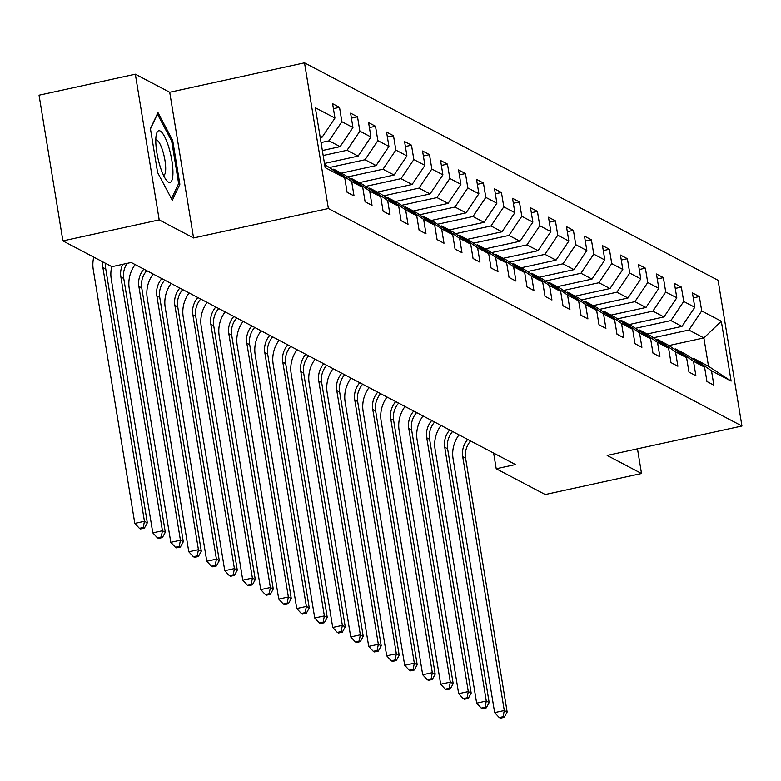 <?xml version="1.0" encoding="UTF-8"?>
<svg xmlns="http://www.w3.org/2000/svg" width="781" height="781" viewBox="0 0 781 781"><rect width="100%" height="100%" fill="white"/><g stroke="black" fill="none" stroke-linecap="round" stroke-linejoin="round"><path stroke-width="1.17" d="M135.338 74.195L159.197 219.891L193.571 237.961L169.711 92.265L135.338 74.195L39.05 95.214L62.91 240.909L111.927 266.682L131.179 262.484L515.47 464.558L496.208 468.756L545.226 494.539L641.513 473.511L637.472 448.821M169.711 92.265L304.512 62.841L718.09 280.32L741.95 426.016L328.371 208.537L304.512 62.841M324.623 164.41L344.753 177.922L347.106 192.292L354.027 195.933L351.675 181.563L362.745 187.381L365.098 201.762L372.02 205.393L369.667 191.023L380.737 196.841L383.09 211.221L390.012 214.853L387.659 200.483L398.73 206.301L401.083 220.681L408.004 224.313L405.651 209.943L416.722 215.771L419.075 230.141L425.996 233.783L423.644 219.402L434.714 225.231L437.067 239.601L443.989 243.242L441.636 228.862L452.707 234.69L455.059 249.061L461.981 252.702L459.628 238.332L470.699 244.15L473.052 258.521L479.973 262.162L477.621 247.792L488.691 253.61L491.044 267.981L497.966 271.622L495.613 257.252L506.684 263.07L509.036 277.44L515.958 281.082L513.595 266.712L524.676 272.53L527.029 286.9L533.94 290.542L531.588 276.171L542.668 281.99L545.021 296.37L551.933 300.002L549.58 285.631L560.651 291.45L563.013 305.83L569.925 309.461L567.572 295.091L578.643 300.919L581.005 315.29L587.917 318.921L585.565 304.551L596.635 310.379L598.988 324.75L605.91 328.391L603.557 314.011L614.627 319.839L616.98 334.209L623.902 337.851L621.549 323.471L632.62 329.299L634.973 343.669L641.894 347.311L639.541 332.94L650.612 338.759L652.965 353.129L659.886 356.771L657.534 342.4L668.604 348.219L670.957 362.589L677.879 366.23L675.526 351.86L686.597 357.678L688.949 372.049L695.871 375.69L693.518 361.32L704.589 367.138L706.942 381.509L713.863 385.15L711.511 370.78L731.114 381.089L721.312 321.235L703.876 337.929L688.881 330.041L653.443 337.773M344.753 177.922L325.15 167.612L315.348 107.758L334.951 118.068L332.599 103.697L339.52 107.339L333.409 108.666M721.312 321.235L701.709 310.926L699.356 296.555L692.435 292.914L694.787 307.284L683.717 301.466L681.364 287.096L674.442 283.454L676.795 297.825L665.724 292.006L663.372 277.636L656.45 273.994L658.803 288.365L647.732 282.546L645.379 268.166L638.458 264.534L640.81 278.905L629.74 273.086L627.387 258.706L620.465 255.075L622.818 269.445L611.748 263.627L609.395 249.246L602.473 245.615L604.826 259.985L593.755 254.157L591.402 239.787L584.481 236.145L586.834 250.525L575.763 244.697L573.41 230.327L566.489 226.685L568.841 241.065L557.771 235.237L555.418 220.867L548.496 217.225L550.849 231.596L539.778 225.777L537.426 211.407L530.504 207.766L532.867 222.136L521.786 216.317L519.433 201.947L512.521 198.306L514.874 212.676L503.794 206.858L501.441 192.487L494.529 188.846L496.882 203.216L485.811 197.398L483.449 183.027L476.537 179.386L478.89 193.756L467.819 187.938L465.466 173.558L458.545 169.926L460.897 184.296L449.827 178.478L447.474 164.098L440.552 160.466L442.905 174.837L431.834 169.008L429.482 154.638L422.56 151.006L424.913 165.377L413.842 159.549L411.489 145.178L404.568 141.537L406.921 155.917L395.85 150.089L393.497 135.718L386.575 132.077L388.928 146.457L377.858 140.629L375.505 126.258L368.583 122.617L370.936 136.987L359.865 131.169L357.513 116.799L350.591 113.157L352.944 127.528L341.873 121.709L339.52 107.339M362.745 187.381L344.763 174.993L333.692 169.174L332.442 169.448M321.05 142.572L329.045 140.824L340.116 146.643L322.348 150.528M333.692 169.174L351.675 181.563M341.873 121.709L329.045 140.824M352.944 127.528L340.116 146.643M380.737 196.841L362.755 184.462L351.684 178.634L350.435 178.908M323.168 155.497L347.037 150.284L358.108 156.102L324.466 163.454M351.684 178.634L369.667 191.023M359.865 131.169L347.037 150.284M370.936 136.987L358.108 156.102M398.73 206.301L380.747 193.922L369.677 188.094L368.427 188.367M329.592 167.485L365.03 159.744L376.1 165.562L341.287 173.167M369.677 188.094L387.659 200.483M377.858 140.629L365.03 159.744M388.928 146.457L376.1 165.562M416.722 215.771L398.74 203.382L387.659 197.554L386.419 197.827M347.584 176.945L383.022 169.204L394.093 175.032L359.28 182.627M387.659 197.554L405.651 209.943M395.85 150.089L383.022 169.204M406.921 155.917L394.093 175.032M434.714 225.231L416.732 212.842L405.651 207.014L404.412 207.287M365.576 186.405L401.014 178.664L412.085 184.492L377.262 192.087M405.651 207.014L423.644 219.402M413.842 159.549L401.014 178.664M424.913 165.377L412.085 184.492M452.707 234.69L434.714 222.302L423.644 216.483L422.404 216.747M383.569 195.865L419.006 188.123L430.077 193.952L395.254 201.547M423.644 216.483L441.636 228.862M431.834 169.008L419.006 188.123M442.905 174.837L430.077 193.952M470.699 244.15L452.707 231.762L441.636 225.943L440.396 226.207M401.561 205.325L436.999 197.593L448.069 203.411L413.247 211.016M441.636 225.943L459.628 238.332M449.827 178.478L436.999 197.593M460.897 184.296L448.069 203.411M488.691 253.61L470.699 241.222L459.628 235.403L458.388 235.677M419.553 214.785L454.991 207.053L466.062 212.871L431.239 220.476M459.628 235.403L477.621 247.792M467.819 187.938L454.991 207.053M478.89 193.756L466.062 212.871M506.684 263.07L488.691 250.681L477.621 244.863L476.381 245.136M437.545 224.245L472.983 216.513L484.054 222.331L449.231 229.936M477.621 244.863L495.613 257.252M485.811 197.398L472.983 216.513M496.882 203.216L484.054 222.331M524.676 272.53L506.684 260.141L495.613 254.323L494.373 254.596M455.538 233.704L490.976 225.973L502.046 231.791L467.223 239.396M495.613 254.323L513.595 266.712M503.794 206.858L490.976 225.973M514.874 212.676L502.046 231.791M542.668 281.99L524.676 269.601L513.605 263.783L512.365 264.056M473.53 243.164L508.968 235.432L520.039 241.251L485.216 248.856M513.605 263.783L531.588 276.171M521.786 216.317L508.968 235.432M532.867 222.136L520.039 241.251M560.651 291.45L542.668 279.071L531.597 273.243L530.358 273.516M491.522 252.624L526.95 244.892L538.031 250.711L503.208 258.316M531.597 273.243L549.58 285.631M539.778 225.777L526.95 244.892M550.849 231.596L538.031 250.711M578.643 300.919L560.66 288.531L549.59 282.702L548.35 282.976M509.515 262.094L544.943 254.352L556.023 260.171L521.2 267.776M549.59 282.702L567.572 295.091M557.771 235.237L544.943 254.352M568.841 241.065L556.023 260.171M596.635 310.379L578.653 297.991L567.582 292.162L566.342 292.436M527.507 271.554L562.935 263.812L574.006 269.64L539.193 277.235M567.582 292.162L585.565 304.551M575.763 244.697L562.935 263.812M586.834 250.525L574.006 269.64M614.627 319.839L596.645 307.45L585.574 301.622L584.334 301.896M545.489 281.014L580.927 273.272L591.998 279.1L557.185 286.695M585.574 301.622L603.557 314.011M593.755 254.157L580.927 273.272M604.826 259.985L591.998 279.1M632.62 329.299L614.637 316.91L603.567 311.092L602.327 311.355M563.482 290.473L598.92 282.732L609.99 288.56L575.177 296.155M603.567 311.092L621.549 323.471M611.748 263.627L598.92 282.732M622.818 269.445L609.99 288.56M650.612 338.759L632.63 326.37L621.559 320.552L620.309 320.815M581.474 299.933L616.912 292.201L627.983 298.02L593.169 305.625M621.559 320.552L639.541 332.94M629.74 273.086L616.912 292.201M640.81 278.905L627.983 298.02M668.604 348.219L650.622 335.83L639.551 330.012L638.302 330.285M599.466 309.393L634.904 301.661L645.975 307.48L611.162 315.085M639.551 330.012L657.534 342.4M647.732 282.546L634.904 301.661M658.803 288.365L645.975 307.48M686.597 357.678L668.614 345.29L657.543 339.471L656.294 339.745M617.459 318.853L652.896 311.121L663.967 316.94L629.154 324.545M657.543 339.471L675.526 351.86M665.724 292.006L652.896 311.121M676.795 297.825L663.967 316.94M704.589 367.138L686.606 354.75L675.536 348.931L674.286 349.205M635.451 328.313L670.889 320.581L681.959 326.399L647.146 334.004M675.536 348.931L693.518 361.32M683.717 301.466L670.889 320.581M694.787 307.284L681.959 326.399M731.114 381.089L708.513 366.279L693.528 358.391L692.278 358.664M668.975 345.544L703.876 337.929L708.513 366.279M693.528 358.391L711.511 370.78M701.709 310.926L688.881 330.041M159.197 219.891L62.91 240.909M193.571 237.961L328.371 208.537M741.95 426.016L607.149 455.44L641.513 473.511M493.641 453.078L496.208 468.756M320.23 137.602L322.123 137.183L319.976 136.06M334.951 118.068L322.123 137.183M699.356 296.555L693.245 297.883M681.364 287.096L675.253 288.423M663.372 277.636L657.26 278.963M645.379 268.166L639.278 269.504M627.387 258.706L621.285 260.044M609.395 249.246L603.293 250.584M591.402 239.787L585.301 241.124M573.41 230.327L567.309 231.664M555.418 220.867L549.316 222.204M537.426 211.407L531.324 212.735M519.433 201.947L513.332 203.275M501.441 192.487L495.339 193.815M483.449 183.027L477.347 184.355M465.466 173.558L459.355 174.895M447.474 164.098L441.363 165.435M429.482 154.638L423.37 155.975M411.489 145.178L405.378 146.516M393.497 135.718L387.386 137.056M375.505 126.258L369.393 127.586M357.513 116.799L351.401 118.126M157.606 172.533L172.328 200.317L179.864 184.238L172.679 140.355L157.957 112.562L150.421 128.65L157.606 172.533M171.459 140.619L172.679 140.355M178.136 184.609L179.864 184.238M470.592 440.962A20.355 19.291 -62.3 0 0 465.603 458.242L507.162 712.028L504.282 710.515L503.091 716.714L499.244 717.554L500.396 718.159L504.243 717.319L503.091 716.714M467.712 439.439A20.355 19.291 -62.3 0 0 462.723 456.729L504.282 710.515L494.646 712.614L453.087 458.828A30.537 28.936 117.7 0 1 459.003 434.861M494.646 712.614L499.244 717.554M504.243 717.319L507.162 712.028M168.569 182.207A26.466 6.629 77.7 0 0 171.869 160.554A26.466 6.629 77.7 0 0 160.183 131.013A26.466 6.629 77.7 0 0 156.425 134.127A26.466 6.629 77.7 0 0 157.899 158.026A26.466 6.629 77.7 0 0 166.519 180.362A26.466 6.629 77.7 0 0 168.569 182.207M163.512 175.334A18.119 4.54 77.7 0 0 163.678 175.305A18.119 4.54 77.7 0 0 164.625 158.475A18.119 4.54 77.7 0 0 156.942 140.082A18.119 4.54 77.7 0 0 155.946 139.906A18.119 4.54 77.7 0 0 155.79 139.955M150.469 128.924L157.411 114.094L171.674 141.029L178.634 183.535L171.508 198.764M452.599 431.502A20.355 19.291 -62.3 0 0 447.611 448.782L489.17 702.568L486.29 701.045L485.099 707.254L481.252 708.094L482.404 708.699L486.251 707.859L485.099 707.254M449.719 429.98A20.355 19.291 -62.3 0 0 444.731 447.259L486.29 701.045L476.654 703.154L435.095 449.368A30.537 28.936 117.7 0 1 441.011 425.401M476.654 703.154L481.252 708.094M486.251 707.859L489.17 702.568M434.607 422.043A20.355 19.291 -62.3 0 0 429.618 439.322L471.177 693.108L468.297 691.585L467.106 697.794L463.26 698.634L464.412 699.239L468.268 698.399L467.106 697.794M431.727 420.52A20.355 19.291 -62.3 0 0 426.738 437.799L468.297 691.585L458.672 693.694L417.113 439.908A30.537 28.936 117.7 0 1 423.019 415.941M458.672 693.694L463.26 698.634M468.268 698.399L471.177 693.108M416.615 412.573A20.355 19.291 -62.3 0 0 411.626 429.862L453.185 683.648L450.305 682.125L449.114 688.334L445.268 689.174L446.42 689.779L450.276 688.94L449.114 688.334M413.735 411.06A20.355 19.291 -62.3 0 0 408.746 428.339L450.305 682.125L440.679 684.234L399.12 430.448A30.537 28.936 117.7 0 1 405.027 406.481M440.679 684.234L445.268 689.174M450.276 688.94L453.185 683.648M398.622 403.113A20.355 19.291 -62.3 0 0 393.634 420.393L435.193 674.179L432.313 672.666L431.132 678.874L427.275 679.714L428.427 680.319L432.284 679.48L431.132 678.874M395.742 401.6A20.355 19.291 -62.3 0 0 390.754 418.88L432.313 672.666L422.687 674.764L381.128 420.988A30.537 28.936 117.7 0 1 387.034 397.021M422.687 674.764L427.275 679.714M432.284 679.48L435.193 674.179M380.64 393.653A20.355 19.291 -62.3 0 0 375.641 410.933L417.2 664.719L414.32 663.206L413.139 669.415L409.283 670.254L410.435 670.859L414.291 670.02L413.139 669.415M377.75 392.14A20.355 19.291 -62.3 0 0 372.762 409.42L414.32 663.206L404.695 665.305L363.136 411.519A30.537 28.936 117.7 0 1 369.042 387.561M404.695 665.305L409.283 670.254M414.291 670.02L417.2 664.719M362.648 384.193A20.355 19.291 -62.3 0 0 357.649 401.473L399.208 655.259L396.328 653.746L395.147 659.945L391.291 660.794L392.443 661.4L396.299 660.56L395.147 659.945M359.758 382.68A20.355 19.291 -62.3 0 0 354.769 399.96L396.328 653.746L386.702 655.845L345.143 402.059A30.537 28.936 117.7 0 1 351.05 378.102M386.702 655.845L391.291 660.794M396.299 660.56L399.208 655.259M344.655 374.734A20.355 19.291 -62.3 0 0 339.657 392.013L381.216 645.799L378.336 644.286L377.155 650.485L373.298 651.334L374.45 651.94L378.307 651.1L377.155 650.485M341.766 373.22A20.355 19.291 -62.3 0 0 336.777 390.5L378.336 644.286L368.71 646.385L327.151 392.599A30.537 28.936 117.7 0 1 333.057 368.642M368.71 646.385L373.298 651.334M378.307 651.1L381.216 645.799M326.663 365.274A20.355 19.291 -62.3 0 0 321.665 382.553L363.224 636.339L360.344 634.826L359.162 641.025L355.306 641.865L356.458 642.48L360.314 641.631L359.162 641.025M323.773 363.761A20.355 19.291 -62.3 0 0 318.785 381.04L360.344 634.826L350.718 636.925L309.159 383.139A30.537 28.936 117.7 0 1 315.065 359.182M350.718 636.925L355.306 641.865M360.314 641.631L363.224 636.339M308.671 355.814A20.355 19.291 -62.3 0 0 303.682 373.093L345.241 626.879L342.351 625.366L341.17 631.565L337.314 632.405L338.466 633.01L342.322 632.171L341.17 631.565M305.781 354.301A20.355 19.291 -62.3 0 0 300.792 371.58L342.351 625.366L332.726 627.465L291.167 373.679A30.537 28.936 117.7 0 1 297.073 349.712M332.726 627.465L337.314 632.405M342.322 632.171L345.241 626.879M290.678 346.354A20.355 19.291 -62.3 0 0 285.69 363.634L327.249 617.42L324.359 615.906L323.178 622.106L319.322 622.945L320.474 623.55L324.33 622.711L323.178 622.106M287.789 344.831A20.355 19.291 -62.3 0 0 282.8 362.12L324.359 615.906L314.733 618.005L273.174 364.219A30.537 28.936 117.7 0 1 279.081 340.252M314.733 618.005L319.322 622.945M324.33 622.711L327.249 617.42M272.686 336.894A20.355 19.291 -62.3 0 0 267.698 354.174L309.256 607.96L306.367 606.437L305.186 612.646L301.329 613.485L302.491 614.091L306.337 613.251L305.186 612.646M269.806 335.371A20.355 19.291 -62.3 0 0 264.808 352.651L306.367 606.437L296.741 608.545L255.182 354.759A30.537 28.936 117.7 0 1 261.088 330.793M296.741 608.545L301.329 613.485M306.337 613.251L309.256 607.96M254.694 327.434A20.355 19.291 -62.3 0 0 249.705 344.714L291.264 598.5L288.374 596.977L287.193 603.186L283.337 604.025L284.499 604.631L288.345 603.791L287.193 603.186M251.814 325.911A20.355 19.291 -62.3 0 0 246.816 343.191L288.374 596.977L278.749 599.086L237.19 345.3A30.537 28.936 117.7 0 1 243.106 321.333M278.749 599.086L283.337 604.025M288.345 603.791L291.264 598.5M236.702 317.965A20.355 19.291 -62.3 0 0 231.713 335.254L273.272 589.04L270.382 587.517L269.201 593.726L265.345 594.566L266.506 595.171L270.353 594.331L269.201 593.726M233.822 316.451A20.355 19.291 -62.3 0 0 228.823 333.731L270.382 587.517L260.756 589.626L219.197 335.84A30.537 28.936 117.7 0 1 225.113 311.873M260.756 589.626L265.345 594.566M270.353 594.331L273.272 589.04M218.709 308.505A20.355 19.291 -62.3 0 0 213.721 325.784L255.28 579.57L252.39 578.057L251.209 584.266L247.362 585.106L248.514 585.711L252.361 584.871L251.209 584.266M215.829 306.992A20.355 19.291 -62.3 0 0 210.831 324.271L252.39 578.057L242.764 580.156L201.205 326.37A30.537 28.936 117.7 0 1 207.121 302.413M242.764 580.156L247.362 585.106M252.361 584.871L255.28 579.57M200.717 299.045A20.355 19.291 -62.3 0 0 195.728 316.325L237.287 570.11L234.407 568.597L233.216 574.806L229.37 575.646L230.522 576.251L234.368 575.412L233.216 574.806M197.837 297.532A20.355 19.291 -62.3 0 0 192.848 314.811L234.407 568.597L224.772 570.696L183.213 316.91A30.537 28.936 117.7 0 1 189.129 292.953M224.772 570.696L229.37 575.646M234.368 575.412L237.287 570.11M182.725 289.585A20.355 19.291 -62.3 0 0 177.736 306.865L219.295 560.651L216.415 559.137L215.224 565.337L211.378 566.186L212.53 566.791L216.376 565.952L215.224 565.337M179.845 288.072A20.355 19.291 -62.3 0 0 174.856 305.351L216.415 559.137L206.78 561.236L165.221 307.45A30.537 28.936 117.7 0 1 171.137 283.493M206.78 561.236L211.378 566.186M216.376 565.952L219.295 560.651M164.732 280.125A20.355 19.291 -62.3 0 0 159.744 297.405L201.303 551.191L198.423 549.678L197.232 555.877L193.385 556.716L194.537 557.331L198.384 556.482L197.232 555.877M161.852 278.612A20.355 19.291 -62.3 0 0 156.864 295.892L198.423 549.678L188.787 551.777L147.228 297.991A30.537 28.936 117.7 0 1 153.144 274.033M188.787 551.777L193.385 556.716M198.384 556.482L201.303 551.191M146.74 270.665A20.355 19.291 -62.3 0 0 141.751 287.945L183.31 541.731L180.431 540.218L179.239 546.417L175.393 547.256L176.545 547.871L180.391 547.022L179.239 546.417M143.86 269.152A20.355 19.291 -62.3 0 0 138.872 286.432L180.431 540.218L170.795 542.317L129.236 288.531A30.537 28.936 117.7 0 1 135.152 264.574M170.795 542.317L175.393 547.256M180.391 547.022L183.31 541.731M127.088 263.373A20.355 19.291 -62.3 0 0 123.759 278.485L165.318 532.271L162.438 530.758L161.247 536.957L157.401 537.797L158.553 538.402L162.399 537.562L161.247 536.957M122.793 264.31A20.355 19.291 -62.3 0 0 120.879 276.972L162.438 530.758L152.803 532.857L111.244 279.071A30.537 28.936 117.7 0 1 111.761 266.594M152.803 532.857L157.401 537.797M162.399 537.562L165.318 532.271M105.63 263.373A20.355 19.291 -62.3 0 0 105.767 269.025L147.326 522.811L144.446 521.298L143.255 527.497L139.409 528.337L140.56 528.942L144.417 528.102L143.255 527.497M102.75 261.86A20.355 19.291 -62.3 0 0 102.887 267.512L144.446 521.298L134.82 523.397L93.261 269.611A30.537 28.936 117.7 0 1 93.769 257.134M134.82 523.397L139.409 528.337M144.417 528.102L147.326 522.811M465.603 458.242L462.723 456.729M447.611 448.782L444.731 447.259M429.618 439.322L426.738 437.799M411.626 429.862L408.746 428.339M393.634 420.393L390.754 418.88M375.641 410.933L372.762 409.42M357.649 401.473L354.769 399.96M339.657 392.013L336.777 390.5M321.665 382.553L318.785 381.04M303.682 373.093L300.792 371.58M285.69 363.634L282.8 362.12M267.698 354.174L264.808 352.651M249.705 344.714L246.816 343.191M231.713 335.254L228.823 333.731M213.721 325.784L210.831 324.271M195.728 316.325L192.848 314.811M177.736 306.865L174.856 305.351M159.744 297.405L156.864 295.892M141.751 287.945L138.872 286.432M123.759 278.485L120.879 276.972M105.767 269.025L102.887 267.512"/></g></svg>
